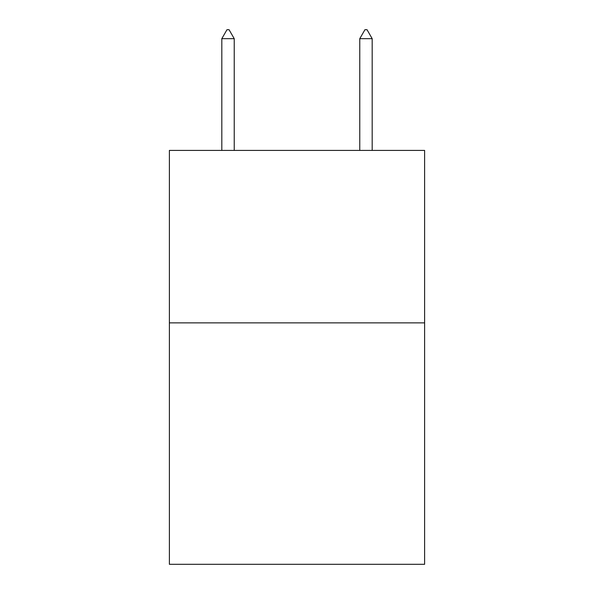 <?xml version="1.0" encoding="UTF-8"?>
<svg xmlns="http://www.w3.org/2000/svg" width="594" height="594" viewBox="0 0 594 594"><rect width="100%" height="100%" fill="white"/><g stroke="black" fill="none" stroke-linecap="round" stroke-linejoin="round"><path stroke-width="0.89" d="M424.613 322.869L424.613 564.3L169.387 564.3L169.387 150.416L424.613 150.416L424.613 322.869L169.387 322.869M234.229 38.669L229.054 29.7L226.982 29.7L221.814 38.669L234.229 38.669L234.229 150.416M221.814 38.669L221.814 150.416M364.946 29.7L367.018 29.7L372.186 38.669L359.771 38.669L364.946 29.7M372.186 150.416L372.186 38.669M359.771 150.416L359.771 38.669"/></g></svg>
